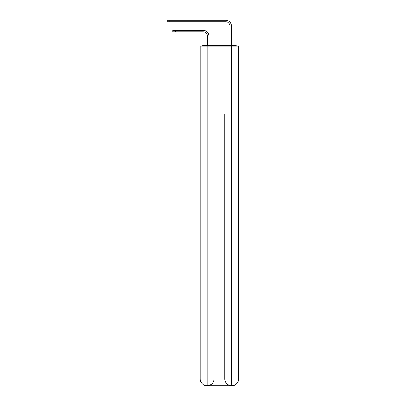 <?xml version="1.0" encoding="UTF-8"?>
<svg xmlns="http://www.w3.org/2000/svg" width="406" height="406" viewBox="0 0 406 406"><rect width="100%" height="100%" fill="white"/><g stroke="black" fill="none" stroke-linecap="round" stroke-linejoin="round"><path stroke-width="0.61" d="M238.652 99.13L238.652 51.369M200.168 73.892L200.168 51.369M200.001 73.892L200.168 99.13M236.921 46.162A2.263 2.263 0 0 0 235.424 45.594L203.396 45.594A2.263 2.263 0 0 0 201.899 46.162M203.396 45.594L207.359 45.594L207.359 35.977A4.243 4.243 0 0 0 203.112 31.729A4.243 4.243 0 0 1 207.359 35.977A4.243 4.243 0 0 0 203.112 31.729A4.243 4.243 0 0 1 207.359 35.977A4.243 4.243 0 0 0 203.112 31.729A4.243 4.243 0 0 1 207.359 35.977A4.243 4.243 0 0 0 203.112 31.729A4.243 4.243 0 0 1 207.359 35.977A4.243 4.243 0 0 0 203.112 31.729A4.243 4.243 0 0 1 207.359 35.977A4.243 4.243 0 0 0 203.112 31.729A4.243 4.243 0 0 1 207.359 35.977M208.831 45.594L208.831 35.977L208.831 45.594L208.831 35.977L208.831 45.594L208.831 35.977L208.831 45.594L208.831 35.977L208.831 45.594L208.831 35.977L208.831 45.594L208.831 35.977L208.831 45.594L210.582 45.594M228.238 45.594L229.994 45.594L229.994 26.014A4.243 4.243 0 0 0 225.751 21.772A4.243 4.243 0 0 1 229.994 26.014A4.243 4.243 0 0 0 225.751 21.772A4.243 4.243 0 0 1 229.994 26.014A4.243 4.243 0 0 0 225.751 21.772A4.243 4.243 0 0 1 229.994 26.014A4.243 4.243 0 0 0 225.751 21.772A4.243 4.243 0 0 1 229.994 26.014A4.243 4.243 0 0 0 225.751 21.772A4.243 4.243 0 0 1 229.994 26.014A4.243 4.243 0 0 0 225.751 21.772A4.243 4.243 0 0 1 229.994 26.014M231.466 45.594L231.466 26.014L231.466 45.594L231.466 26.014L231.466 45.594L231.466 26.014L231.466 45.594L231.466 26.014L231.466 45.594L231.466 26.014L231.466 45.594L231.466 26.014L231.466 45.594L235.424 45.594M207.131 46.162L200.168 46.162L200.168 378.91A6.79 6.79 0 0 0 206.964 385.7L231.577 385.7A6.79 6.79 0 0 1 224.787 378.91L224.787 114.071L224.787 378.91C225.132 382.914 227.396 385.177 231.577 385.7L231.862 385.7A6.79 6.79 0 0 0 238.652 378.91L238.652 46.162L207.131 46.162L207.131 114.071L231.689 114.071L231.689 46.162M214.033 114.071L214.033 378.91A6.79 6.79 0 0 1 207.243 385.7C211.445 385.258 213.708 382.995 214.033 378.91L214.033 114.071M224.787 378.91L231.689 378.91L231.745 385.7M200.168 378.91A6.79 6.79 0 0 0 206.964 385.7A6.79 6.79 0 0 1 200.168 378.91L207.131 378.91L207.131 385.7M172.839 30.262L175.443 30.262L175.443 31.729L172.839 31.729L172.839 30.262M175.443 31.729L203.112 31.729M208.831 35.977A5.714 5.714 0 0 0 203.112 30.262L175.443 30.262M167.181 20.3L169.784 20.3L169.784 21.772L167.181 21.772L167.181 20.3M231.466 26.014A5.714 5.714 0 0 0 225.751 20.3L169.784 20.3M169.784 21.772L225.751 21.772M214.033 378.91L207.131 378.91L207.131 114.071M231.689 114.071L231.689 378.91L238.652 378.91"/></g></svg>
